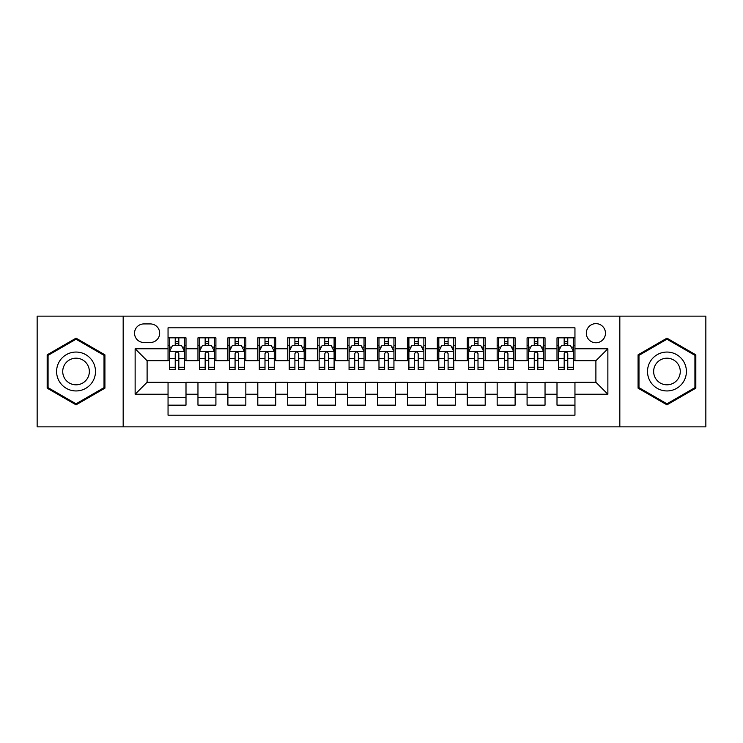 <?xml version="1.0" encoding="UTF-8"?>
<svg xmlns="http://www.w3.org/2000/svg" width="743" height="743" viewBox="0 0 743 743"><rect width="100%" height="100%" fill="white"/><g stroke="black" fill="none" stroke-linecap="round" stroke-linejoin="round"><path stroke-width="1.11" d="M595.895 323.632A9.575 9.575 0 0 0 586.32 333.208A9.575 9.575 0 0 0 595.895 342.774A9.575 9.575 0 0 0 605.471 333.208A9.575 9.575 0 0 0 595.895 323.632M619.829 426.853L705.85 426.853L705.85 316.146L619.829 316.146L619.829 426.853L123.171 426.853L123.171 316.146L37.15 316.146L37.15 426.853L123.171 426.853M574.952 337.842L556.999 337.842L556.999 348.764L545.037 348.764L545.037 360.726L556.999 360.726L556.999 348.764M545.037 348.764L545.037 337.842L527.084 337.842L527.084 348.764L515.113 348.764L515.113 360.726L527.084 360.726L527.084 348.764M515.113 348.764L515.113 337.842L497.16 337.842L497.16 348.764L485.198 348.764L485.198 360.726L497.16 360.726L497.16 348.764M485.198 348.764L485.198 337.842L467.245 337.842L467.245 348.764L455.273 348.764L455.273 360.726L467.245 360.726L467.245 348.764M455.273 348.764L455.273 337.842L437.321 337.842L437.321 348.764L425.358 348.764L425.358 360.726L437.321 360.726L437.321 348.764M425.358 348.764L425.358 337.842L407.405 337.842L407.405 348.764L395.434 348.764L395.434 360.726L407.405 360.726L407.405 348.764M395.434 348.764L395.434 337.842L377.481 337.842L377.481 348.764L365.519 348.764L365.519 360.726L377.481 360.726L377.481 348.764M365.519 348.764L365.519 337.842L347.566 337.842L347.566 348.764L335.595 348.764L335.595 360.726L347.566 360.726L347.566 348.764M335.595 348.764L335.595 337.842L317.642 337.842L317.642 348.764L305.679 348.764L305.679 360.726L317.642 360.726L317.642 348.764M305.679 348.764L305.679 337.842L287.727 337.842L287.727 348.764L275.755 348.764L275.755 360.726L287.727 360.726L287.727 348.764M275.755 348.764L275.755 337.842L257.802 337.842L257.802 348.764L245.84 348.764L245.84 360.726L257.802 360.726L257.802 348.764M245.84 348.764L245.84 337.842L227.887 337.842L227.887 348.764L215.916 348.764L215.916 360.726L227.887 360.726L227.887 348.764M215.916 348.764L215.916 337.842L197.963 337.842L197.963 360.726L186.001 360.726L186.001 337.842L168.048 337.842M168.048 405.158L186.001 405.158L186.001 382.274L197.963 382.274L197.963 405.158L215.916 405.158L215.916 382.274L227.887 382.274L227.887 394.236L215.916 394.236M227.887 394.236L227.887 405.158L245.84 405.158L245.84 382.274L257.802 382.274L257.802 394.236L245.84 394.236M257.802 394.236L257.802 405.158L275.755 405.158L275.755 382.274L287.727 382.274L287.727 394.236L275.755 394.236M287.727 394.236L287.727 405.158L305.679 405.158L305.679 382.274L317.642 382.274L317.642 394.236L305.679 394.236M317.642 394.236L317.642 405.158L335.595 405.158L335.595 382.274L347.566 382.274L347.566 394.236L335.595 394.236M347.566 394.236L347.566 405.158L365.519 405.158L365.519 382.274L377.481 382.274L377.481 394.236L365.519 394.236M377.481 394.236L377.481 405.158L395.434 405.158L395.434 382.274L407.405 382.274L407.405 394.236L395.434 394.236M407.405 394.236L407.405 405.158L425.358 405.158L425.358 382.274L437.321 382.274L437.321 394.236L425.358 394.236M437.321 394.236L437.321 405.158L455.273 405.158L455.273 382.274L467.245 382.274L467.245 394.236L455.273 394.236M467.245 394.236L467.245 405.158L485.198 405.158L485.198 382.274L497.16 382.274L497.16 394.236L485.198 394.236M497.16 394.236L497.16 405.158L515.113 405.158L515.113 382.274L527.084 382.274L527.084 394.236L515.113 394.236M527.084 394.236L527.084 405.158L545.037 405.158L545.037 382.274L556.999 382.274L556.999 394.236L545.037 394.236M143.817 342.477L150.392 342.477A9.278 9.278 0 0 0 159.671 333.208A9.278 9.278 0 0 0 150.392 323.929L143.817 323.929A9.278 9.278 0 0 0 134.539 333.208A9.278 9.278 0 0 0 143.817 342.477M619.829 316.146L123.171 316.146M574.952 348.764L574.952 327.821L168.048 327.821L168.048 360.726L147.105 360.726L147.105 382.274L168.048 382.274L168.048 415.179L574.952 415.179L574.952 382.274L595.895 382.274L595.895 360.726L574.952 360.726L574.952 348.764L607.867 348.764L607.867 394.236L574.952 394.236M168.048 394.236L135.133 394.236L135.133 348.764L168.048 348.764M556.999 394.236L556.999 405.158L574.952 405.158M168.048 345.319L169.543 345.319M175.227 345.319L178.822 345.319M184.505 345.319L186.001 345.319M168.048 360.429L169.543 360.429M175.227 360.429L178.822 360.429M184.505 360.429L186.001 360.429M168.048 382.571L186.001 382.571M168.048 397.681L186.001 397.681M197.963 360.429L199.468 360.429M205.152 360.429L208.737 360.429M214.421 360.429L215.916 360.429M197.963 345.319L199.468 345.319M205.152 345.319L208.737 345.319M214.421 345.319L215.916 345.319M197.963 382.571L215.916 382.571M197.963 397.681L215.916 397.681M227.887 382.571L245.84 382.571M227.887 397.681L245.84 397.681M227.887 345.319L229.383 345.319M235.067 345.319L238.661 345.319M244.345 345.319L245.84 345.319M227.887 360.429L229.383 360.429M235.067 360.429L238.661 360.429M244.345 360.429L245.84 360.429M257.802 382.571L275.755 382.571M257.802 397.681L275.755 397.681M257.802 345.319L259.298 345.319M264.991 345.319L268.576 345.319M274.26 345.319L275.755 345.319M257.802 360.429L259.298 360.429M264.991 360.429L268.576 360.429M274.26 360.429L275.755 360.429M287.727 382.571L305.679 382.571M287.727 397.681L305.679 397.681M287.727 345.319L289.222 345.319M294.906 345.319L298.5 345.319M304.184 345.319L305.679 345.319M287.727 360.429L289.222 360.429M294.906 360.429L298.5 360.429M304.184 360.429L305.679 360.429M317.642 382.571L335.595 382.571M317.642 397.681L335.595 397.681M317.642 345.319L319.137 345.319M324.821 345.319L328.415 345.319M334.099 345.319L335.595 345.319M317.642 360.429L319.137 360.429M324.821 360.429L328.415 360.429M334.099 360.429L335.595 360.429M347.566 382.571L365.519 382.571M347.566 397.681L365.519 397.681M347.566 345.319L349.061 345.319M354.745 345.319L358.34 345.319M364.024 345.319L365.519 345.319M347.566 360.429L349.061 360.429M354.745 360.429L358.34 360.429M364.024 360.429L365.519 360.429M377.481 382.571L395.434 382.571M377.481 397.681L395.434 397.681M377.481 345.319L378.976 345.319M384.66 345.319L388.255 345.319M393.939 345.319L395.434 345.319M377.481 360.429L378.976 360.429M384.66 360.429L388.255 360.429M393.939 360.429L395.434 360.429M407.405 382.571L425.358 382.571M407.405 397.681L425.358 397.681M407.405 345.319L408.901 345.319M414.585 345.319L418.179 345.319M423.863 345.319L425.358 345.319M407.405 360.429L408.901 360.429M414.585 360.429L418.179 360.429M423.863 360.429L425.358 360.429M437.321 382.571L455.273 382.571M437.321 397.681L455.273 397.681M437.321 345.319L438.816 345.319M444.5 345.319L448.094 345.319M453.778 345.319L455.273 345.319M437.321 360.429L438.816 360.429M444.5 360.429L448.094 360.429M453.778 360.429L455.273 360.429M467.245 382.571L485.198 382.571M467.245 397.681L485.198 397.681M467.245 345.319L468.74 345.319M474.424 345.319L478.009 345.319M483.702 345.319L485.198 345.319M467.245 360.429L468.74 360.429M474.424 360.429L478.009 360.429M483.702 360.429L485.198 360.429M497.16 382.571L515.113 382.571M497.16 397.681L515.113 397.681M497.16 345.319L498.655 345.319M504.339 345.319L507.933 345.319M513.617 345.319L515.113 345.319M497.16 360.429L498.655 360.429M504.339 360.429L507.933 360.429M513.617 360.429L515.113 360.429M527.084 382.571L545.037 382.571M527.084 397.681L545.037 397.681M527.084 345.319L528.579 345.319M534.263 345.319L537.848 345.319M543.532 345.319L545.037 345.319M527.084 360.429L528.579 360.429M534.263 360.429L537.848 360.429M543.532 360.429L545.037 360.429M556.999 382.571L574.952 382.571M556.999 397.681L574.952 397.681M556.999 345.319L558.495 345.319M564.178 345.319L567.773 345.319M573.457 345.319L574.952 345.319M556.999 360.429L558.495 360.429M564.178 360.429L567.773 360.429M573.457 360.429L574.952 360.429M147.105 360.726L135.133 348.764M147.105 382.274L135.133 394.236M607.867 348.764L595.895 360.726M607.867 394.236L595.895 382.274M76.046 404.842L104.921 388.171L104.921 354.829L76.046 338.158L47.171 354.829L47.171 388.171L76.046 404.842M695.829 354.829L666.954 338.158L638.079 354.829L638.079 388.171L666.954 404.842L695.829 388.171L695.829 354.829M178.822 341.734L175.227 341.734M184.505 367.265L178.822 367.265L178.822 369.708L184.505 369.708L184.505 351.458L181.515 345.467L172.534 345.467L169.543 351.458L169.543 369.708L175.227 369.708L175.227 367.265L169.543 367.265M169.543 351.458L169.543 337.842M184.505 351.458L184.505 337.842M175.227 345.467L175.227 337.842M178.822 337.842L178.822 345.467M178.822 367.265L178.822 353.696C177.623 351.393 176.425 351.393 175.227 353.696L175.227 367.265M76.046 352.052A19.448 19.448 0 0 0 56.598 371.5A19.448 19.448 0 0 0 76.046 390.948A19.448 19.448 0 0 0 95.494 371.5A19.448 19.448 0 0 0 76.046 352.052M76.046 358.182A13.318 13.318 0 0 0 62.728 371.5A13.318 13.318 0 0 0 76.046 384.818A13.318 13.318 0 0 0 89.355 371.5A13.318 13.318 0 0 0 76.046 358.182M104.02 387.651L76.046 403.802L48.072 387.651L48.072 355.349L76.046 339.198L104.02 355.349L104.02 387.651M650.116 361.776A19.448 19.448 0 0 0 657.23 388.338A19.448 19.448 0 0 0 683.801 381.224A19.448 19.448 0 0 0 676.678 354.662A19.448 19.448 0 0 0 650.116 361.776M655.428 364.841A13.318 13.318 0 0 0 660.295 383.026A13.318 13.318 0 0 0 678.489 378.159A13.318 13.318 0 0 0 673.613 359.974A13.318 13.318 0 0 0 655.428 364.841M694.928 355.349L694.928 387.651L666.954 403.802L638.98 387.651L638.98 355.349L666.954 339.198L694.928 355.349M208.737 341.734L205.152 341.734M214.421 367.265L208.737 367.265L208.737 369.708L214.421 369.708L214.421 351.458L211.43 345.467L202.458 345.467L199.468 351.458L199.468 369.708L205.152 369.708L205.152 367.265L199.468 367.265M199.468 351.458L199.468 337.842M214.421 351.458L214.421 337.842M205.152 345.467L205.152 337.842M208.737 337.842L208.737 345.467M208.737 367.265L208.737 353.696C207.538 351.393 206.35 351.393 205.152 353.696L205.152 367.265M238.661 341.734L235.067 341.734M244.345 367.265L238.661 367.265L238.661 369.708L244.345 369.708L244.345 351.458L241.354 345.467L232.373 345.467L229.383 351.458L229.383 369.708L235.067 369.708L235.067 367.265L229.383 367.265M229.383 351.458L229.383 337.842M244.345 351.458L244.345 337.842M235.067 345.467L235.067 337.842M238.661 337.842L238.661 345.467M238.661 367.265L238.661 353.696C237.463 351.393 236.265 351.393 235.067 353.696L235.067 367.265M268.576 341.734L264.991 341.734M274.26 367.265L268.576 367.265L268.576 369.708L274.26 369.708L274.26 351.458L271.269 345.467L262.298 345.467L259.298 351.458L259.298 369.708L264.991 369.708L264.991 367.265L259.298 367.265M259.298 351.458L259.298 337.842M274.26 351.458L274.26 337.842M264.991 345.467L264.991 337.842M268.576 337.842L268.576 345.467M268.576 367.265L268.576 353.696C267.378 351.393 266.189 351.393 264.991 353.696L264.991 367.265M298.5 341.734L294.906 341.734M304.184 367.265L298.5 367.265L298.5 369.708L304.184 369.708L304.184 351.458L301.194 345.467L292.213 345.467L289.222 351.458L289.222 369.708L294.906 369.708L294.906 367.265L289.222 367.265M289.222 351.458L289.222 337.842M304.184 351.458L304.184 337.842M294.906 345.467L294.906 337.842M298.5 337.842L298.5 345.467M298.5 367.265L298.5 353.696C297.302 351.393 296.104 351.393 294.906 353.696L294.906 367.265M328.415 341.734L324.821 341.734M334.099 367.265L328.415 367.265L328.415 369.708L334.099 369.708L334.099 351.458L331.109 345.467L322.137 345.467L319.137 351.458L319.137 369.708L324.821 369.708L324.821 367.265L319.137 367.265M319.137 351.458L319.137 337.842M334.099 351.458L334.099 337.842M324.821 345.467L324.821 337.842M328.415 337.842L328.415 345.467M328.415 367.265L328.415 353.696C327.217 351.393 326.028 351.393 324.821 353.696L324.821 367.265M358.34 341.734L354.745 341.734M364.024 367.265L358.34 367.265L358.34 369.708L364.024 369.708L364.024 351.458L361.024 345.467L352.052 345.467L349.061 351.458L349.061 369.708L354.745 369.708L354.745 367.265L349.061 367.265M349.061 351.458L349.061 337.842M364.024 351.458L364.024 337.842M354.745 345.467L354.745 337.842M358.34 337.842L358.34 345.467M358.34 367.265L358.34 353.696C357.142 351.393 355.943 351.393 354.745 353.696L354.745 367.265M388.255 341.734L384.66 341.734M393.939 367.265L388.255 367.265L388.255 369.708L393.939 369.708L393.939 351.458L390.948 345.467L381.976 345.467L378.976 351.458L378.976 369.708L384.66 369.708L384.66 367.265L378.976 367.265M378.976 351.458L378.976 337.842M393.939 351.458L393.939 337.842M384.66 345.467L384.66 337.842M388.255 337.842L388.255 345.467M388.255 367.265L388.255 353.696C387.057 351.393 385.858 351.393 384.66 353.696L384.66 367.265M418.179 341.734L414.585 341.734M423.863 367.265L418.179 367.265L418.179 369.708L423.863 369.708L423.863 351.458L420.863 345.467L411.891 345.467L408.901 351.458L408.901 369.708L414.585 369.708L414.585 367.265L408.901 367.265M408.901 351.458L408.901 337.842M423.863 351.458L423.863 337.842M414.585 345.467L414.585 337.842M418.179 337.842L418.179 345.467M418.179 367.265L418.179 353.696C416.981 351.393 415.783 351.393 414.585 353.696L414.585 367.265M448.094 341.734L444.5 341.734M453.778 367.265L448.094 367.265L448.094 369.708L453.778 369.708L453.778 351.458L450.787 345.467L441.806 345.467L438.816 351.458L438.816 369.708L444.5 369.708L444.5 367.265L438.816 367.265M438.816 351.458L438.816 337.842M453.778 351.458L453.778 337.842M444.5 345.467L444.5 337.842M448.094 337.842L448.094 345.467M448.094 367.265L448.094 353.696C446.896 351.393 445.698 351.393 444.5 353.696L444.5 367.265M478.009 341.734L474.424 341.734M483.702 367.265L478.009 367.265L478.009 369.708L483.702 369.708L483.702 351.458L480.702 345.467L471.731 345.467L468.74 351.458L468.74 369.708L474.424 369.708L474.424 367.265L468.74 367.265M468.74 351.458L468.74 337.842M483.702 351.458L483.702 337.842M474.424 345.467L474.424 337.842M478.009 337.842L478.009 345.467M478.009 367.265L478.009 353.696C476.82 351.393 475.622 351.393 474.424 353.696L474.424 367.265M507.933 341.734L504.339 341.734M513.617 367.265L507.933 367.265L507.933 369.708L513.617 369.708L513.617 351.458L510.627 345.467L501.646 345.467L498.655 351.458L498.655 369.708L504.339 369.708L504.339 367.265L498.655 367.265M498.655 351.458L498.655 337.842M513.617 351.458L513.617 337.842M504.339 345.467L504.339 337.842M507.933 337.842L507.933 345.467M507.933 367.265L507.933 353.696C506.735 351.393 505.537 351.393 504.339 353.696L504.339 367.265M537.848 341.734L534.263 341.734M543.532 367.265L537.848 367.265L537.848 369.708L543.532 369.708L543.532 351.458L540.542 345.467L531.57 345.467L528.579 351.458L528.579 369.708L534.263 369.708L534.263 367.265L528.579 367.265M528.579 351.458L528.579 337.842M543.532 351.458L543.532 337.842M534.263 345.467L534.263 337.842M537.848 337.842L537.848 345.467M537.848 367.265L537.848 353.696C536.66 351.393 535.462 351.393 534.263 353.696L534.263 367.265M567.773 341.734L564.178 341.734M573.457 367.265L567.773 367.265L567.773 369.708L573.457 369.708L573.457 351.458L570.466 345.467L561.485 345.467L558.495 351.458L558.495 369.708L564.178 369.708L564.178 367.265L558.495 367.265M558.495 351.458L558.495 337.842M573.457 351.458L573.457 337.842M564.178 345.467L564.178 337.842M567.773 337.842L567.773 345.467M567.773 367.265L567.773 353.696C566.575 351.393 565.377 351.393 564.178 353.696L564.178 367.265M197.963 394.236L186.001 394.236M197.963 348.764L186.001 348.764M184.431 351.309L169.618 351.309M169.543 347.12L171.717 347.12M182.332 347.12L184.505 347.12M175.227 358.386L169.543 358.386M184.505 358.386L178.822 358.386M178.822 343.637L175.227 343.637M214.346 351.309L199.542 351.309M199.468 347.12L201.632 347.12M212.257 347.12L214.421 347.12M205.152 358.386L199.468 358.386M214.421 358.386L208.737 358.386M208.737 343.637L205.152 343.637M244.271 351.309L229.457 351.309M229.383 347.12L231.556 347.12M242.172 347.12L244.345 347.12M235.067 358.386L229.383 358.386M244.345 358.386L238.661 358.386M238.661 343.637L235.067 343.637M274.186 351.309L259.381 351.309M259.298 347.12L261.471 347.12M272.096 347.12L274.26 347.12M264.991 358.386L259.298 358.386M274.26 358.386L268.576 358.386M268.576 343.637L264.991 343.637M304.11 351.309L289.296 351.309M289.222 347.12L291.386 347.12M302.011 347.12L304.184 347.12M294.906 358.386L289.222 358.386M304.184 358.386L298.5 358.386M298.5 343.637L294.906 343.637M334.025 351.309L319.211 351.309M319.137 347.12L321.31 347.12M331.935 347.12L334.099 347.12M324.821 358.386L319.137 358.386M334.099 358.386L328.415 358.386M328.415 343.637L324.821 343.637M363.949 351.309L349.136 351.309M349.061 347.12L351.225 347.12M361.85 347.12L364.024 347.12M354.745 358.386L349.061 358.386M364.024 358.386L358.34 358.386M358.34 343.637L354.745 343.637M393.864 351.309L379.051 351.309M378.976 347.12L381.15 347.12M391.775 347.12L393.939 347.12M384.66 358.386L378.976 358.386M393.939 358.386L388.255 358.386M388.255 343.637L384.66 343.637M423.789 351.309L408.975 351.309M408.901 347.12L411.065 347.12M421.69 347.12L423.863 347.12M414.585 358.386L408.901 358.386M423.863 358.386L418.179 358.386M418.179 343.637L414.585 343.637M453.704 351.309L438.89 351.309M438.816 347.12L440.989 347.12M451.614 347.12L453.778 347.12M444.5 358.386L438.816 358.386M453.778 358.386L448.094 358.386M448.094 343.637L444.5 343.637M483.619 351.309L468.814 351.309M468.74 347.12L470.904 347.12M481.529 347.12L483.702 347.12M474.424 358.386L468.74 358.386M483.702 358.386L478.009 358.386M478.009 343.637L474.424 343.637M513.543 351.309L498.729 351.309M498.655 347.12L500.828 347.12M511.444 347.12L513.617 347.12M504.339 358.386L498.655 358.386M513.617 358.386L507.933 358.386M507.933 343.637L504.339 343.637M543.458 351.309L528.654 351.309M528.579 347.12L530.743 347.12M541.368 347.12L543.532 347.12M534.263 358.386L528.579 358.386M543.532 358.386L537.848 358.386M537.848 343.637L534.263 343.637M573.382 351.309L558.569 351.309M558.495 347.12L560.668 347.12M571.283 347.12L573.457 347.12M564.178 358.386L558.495 358.386M573.457 358.386L567.773 358.386M567.773 343.637L564.178 343.637"/></g></svg>
